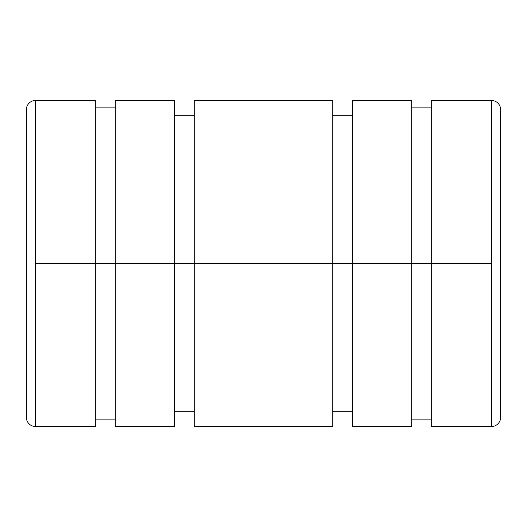 <?xml version="1.0" encoding="UTF-8"?>
<svg xmlns="http://www.w3.org/2000/svg" width="527" height="527" viewBox="0 0 527 527"><rect width="100%" height="100%" fill="white"/><g stroke="black" fill="none" stroke-linecap="round" stroke-linejoin="round"><path stroke-width="0.79" d="M115.281 107.87L95.716 107.87L95.716 263.5L115.281 263.5L35.612 263.5L35.612 426.541A9.262 9.262 0 0 1 26.35 417.279A9.262 9.262 0 0 0 35.612 426.541L35.612 100.459A9.262 9.262 0 0 0 26.35 109.721L26.35 417.279L26.35 109.721A9.262 9.262 0 0 1 35.612 100.459L35.612 263.5L95.716 263.5L95.716 100.459L35.612 100.459M491.388 100.459L431.284 100.459L431.284 263.5L115.281 263.5L174.668 263.5L174.668 100.459L115.281 100.459L115.281 426.541L174.668 426.541L174.668 263.5L332.768 263.5L332.768 100.459L194.232 100.459L194.232 426.541L332.768 426.541L332.768 263.5L411.719 263.5L411.719 100.459L352.332 100.459L352.332 426.541L411.719 426.541L411.719 263.5L491.388 263.5L491.388 100.459L491.388 426.541A9.262 9.262 0 0 0 500.65 417.279L500.65 109.721A9.262 9.262 0 0 0 491.388 100.459A9.262 9.262 0 0 1 500.65 109.721L500.65 417.279A9.262 9.262 0 0 1 491.388 426.541L491.388 263.5L431.284 263.5L431.284 426.541L491.388 426.541M411.719 419.13L431.284 419.13L431.284 263.5M431.284 107.87L411.719 107.87L411.719 263.5M332.768 411.719L352.332 411.719L352.332 263.5M352.332 115.281L332.768 115.281L332.768 263.5M174.668 411.719L194.232 411.719L194.232 263.5M194.232 115.281L174.668 115.281L174.668 263.5M95.716 419.13L115.281 419.13L115.281 263.5M35.612 426.541L95.716 426.541L95.716 263.5"/></g></svg>
